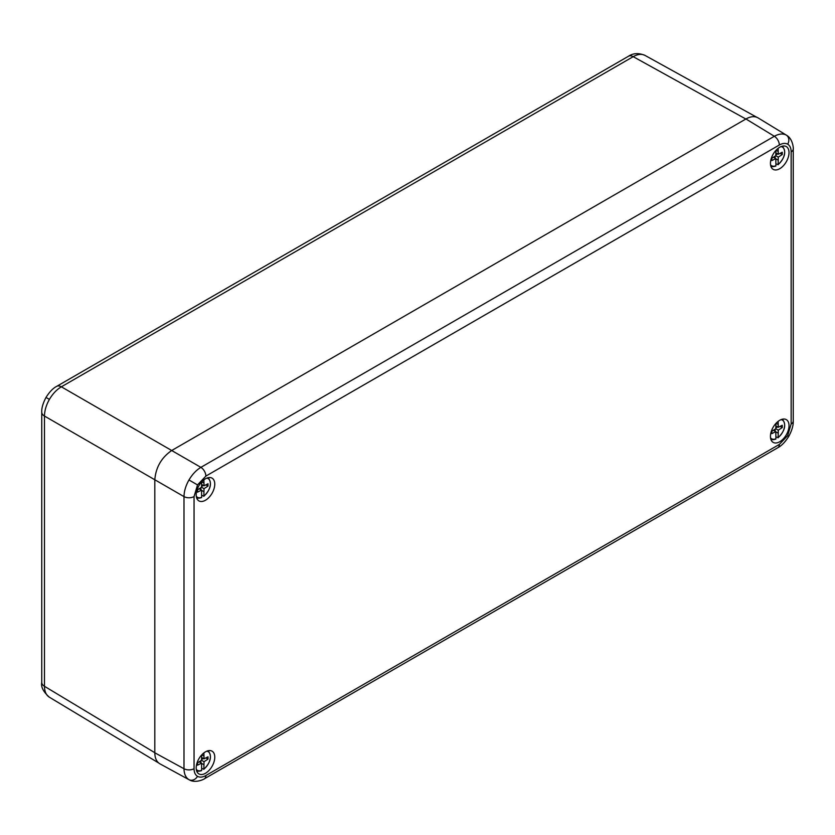 <?xml version="1.0" encoding="UTF-8"?>
<svg xmlns="http://www.w3.org/2000/svg" width="835" height="835" viewBox="0 0 835 835"><rect width="100%" height="100%" fill="white"/><g stroke="black" fill="none" stroke-linecap="round" stroke-linejoin="round"><path stroke-width="1.25" d="M194.054 496.564A7.171 4.133 0 0 1 183.992 496.606L154.809 479.76L154.809 752.805C154.893 758.211 156.594 761.885 159.923 763.827L188.971 779.671C185.756 777.677 184.097 774.024 183.992 768.722L183.992 496.606C184.097 491.22 185.756 485.678 188.971 479.979C192.3 474.343 196.277 470.136 200.88 467.36L774.337 136.282C778.982 133.715 782.969 133.329 786.309 135.113L786.466 135.207C793.605 139.111 793.49 150.509 793.25 148.912L793.25 148.912A7.171 4.133 0 0 1 791.152 151.845C791.1 148.119 789.952 145.572 787.687 144.184C785.359 142.921 782.572 143.192 779.326 145.019L205.88 476.096L197.519 484.916L194.054 496.564L194.054 768.68C194.106 772.406 195.254 774.953 197.519 776.341C199.847 777.604 202.634 777.322 205.88 775.506L779.326 444.429L787.687 435.609L791.152 423.95L791.152 151.845M205.483 500.238A13.141 7.588 120 0 0 214.115 488.465A13.141 7.588 120 0 0 211.829 478.017A13.141 7.588 120 0 0 198.907 485.719A13.141 7.588 120 0 0 198.699 500.76A13.141 7.588 120 0 0 205.483 500.238M205.483 751.824A13.141 7.588 -60 0 1 211.829 751.051A13.141 7.588 -60 0 1 212.048 766.342A13.141 7.588 -60 0 1 198.699 773.794A13.141 7.588 -60 0 1 196.956 763.2A13.141 7.588 -60 0 1 205.483 751.824M779.733 168.701A13.141 7.588 -60 0 1 772.949 169.213A13.141 7.588 -60 0 1 773.158 154.183A13.141 7.588 -60 0 1 786.079 146.469A13.141 7.588 -60 0 1 788.365 156.917A13.141 7.588 -60 0 1 779.733 168.701M779.733 420.287A13.141 7.588 120 0 0 771.206 431.664A13.141 7.588 120 0 0 772.949 442.258A13.141 7.588 120 0 0 786.299 434.805A13.141 7.588 120 0 0 786.079 419.514A13.141 7.588 120 0 0 779.733 420.287M779.326 145.019A7.171 4.133 60 0 0 774.337 136.282L745.947 118.967L171.697 450.514L200.88 467.36A7.171 4.133 60 0 1 205.88 476.096M745.947 118.967C750.675 116.336 754.715 115.971 758.055 117.881L786.466 135.207M745.864 119.019L633.191 56.665A9.55 5.511 -120 0 0 628.494 56.237C633.254 53.085 638.754 52.803 644.985 55.402L645.111 55.465C641.771 53.68 637.804 54.087 633.191 56.665L61.362 386.814C56.717 389.569 52.73 393.765 49.401 399.401C46.186 405.111 44.547 410.663 44.474 416.06L154.809 479.76C155.832 467.349 161.458 457.601 171.697 450.514M775.934 436.945L778.126 437.519A10.771 6.221 120 0 0 784.493 426.904A10.771 6.221 120 0 0 781.007 419.65M778.126 421.372L778.272 427.29L782.259 425.255L782.259 427.593L778.272 430.171L778.126 437.519M770.528 437.79A10.771 6.221 120 0 0 775.934 438.792L775.788 431.601L771.791 433.647L771.791 431.298L775.788 428.731L775.934 423.418M775.193 429.106L775.099 431.204M775.798 431.831L778.126 433.177M775.788 428.731L778.272 430.171M773.429 430.244L775.788 431.601M778.126 424.451L776.07 423.261M775.924 425.933L778.272 427.29M780.109 426.351L782.259 427.593M777.583 426.894L775.819 428.031M775.934 438.792L775.454 439.106A11.492 6.638 -60 0 1 771.018 439.241A11.492 6.638 -60 0 1 770.799 439.127M201.673 495.447L203.876 496.021A10.771 6.221 120 0 0 210.243 485.406A10.771 6.221 120 0 0 206.756 478.152M203.876 479.874L204.022 485.793L208.009 483.757L208.009 486.095L204.022 488.673L203.876 496.021M196.277 496.293A10.771 6.221 120 0 0 201.673 497.295L201.527 490.103L197.54 492.149L197.54 489.801L201.527 487.233L201.673 481.92M200.943 487.609L200.849 489.707M201.548 490.333L203.876 491.679M201.527 487.233L204.022 488.673M199.179 488.746L201.527 490.103M203.876 482.954L201.82 481.774M201.663 484.436L204.022 485.793M205.859 484.853L208.009 486.095M203.333 485.396L201.569 486.544M201.673 497.295L201.193 497.608A11.492 6.638 -60 0 1 196.768 497.743A11.492 6.638 -60 0 1 196.549 497.629M775.934 163.91L778.126 164.485A10.771 6.221 120 0 0 784.493 153.87A10.771 6.221 120 0 0 781.007 146.616M778.126 148.338L778.272 154.256L782.259 152.22L782.259 154.559L778.272 157.126L778.126 164.485M770.528 164.756A10.771 6.221 120 0 0 775.934 165.748L775.788 158.566L771.791 160.602L771.791 158.264L775.788 155.696L775.934 150.373M775.193 156.072L775.099 158.17M775.798 158.796L778.126 160.143M775.788 155.696L778.272 157.126M773.429 157.21L775.788 158.566M778.126 151.417L776.07 150.227M775.924 152.899L778.272 154.256M780.109 153.316L782.259 154.559M777.583 153.859L775.819 154.997M775.934 165.748L775.454 166.061A11.492 6.638 -60 0 1 771.018 166.196A11.492 6.638 -60 0 1 770.799 166.082M201.673 768.492L203.876 769.066A10.771 6.221 120 0 0 210.243 758.451A10.771 6.221 120 0 0 206.756 751.187M203.876 752.909L204.022 758.838L208.009 756.802L208.009 759.14L204.022 761.708L203.876 769.066M196.277 769.338A10.771 6.221 120 0 0 201.673 770.329L201.527 763.148L197.54 765.184L197.54 762.846L201.527 760.267L201.673 754.955M200.943 760.654L200.849 762.752M201.548 763.367L203.876 764.714M201.527 760.267L204.022 761.708M199.179 761.791L201.527 763.148M203.876 755.999L201.82 754.809M201.663 757.481L204.022 758.838M205.859 757.898L208.009 759.14M203.333 758.441L201.569 759.579M201.673 770.329L201.193 770.642A11.492 6.638 -60 0 1 196.768 770.778A11.492 6.638 -60 0 1 196.549 770.663L196.768 770.778C196.945 771.363 198.521 771.331 201.485 770.684M154.809 752.7L44.474 686.297C44.547 691.589 46.186 695.231 49.401 697.215L49.275 697.141C43.305 691.756 40.8 686.861 41.75 682.446L41.75 412.198A9.55 5.511 180 0 0 44.474 416.06L44.474 686.297A9.55 5.511 180 0 1 41.75 682.446M786.309 135.113A7.171 5.855 120 0 1 787.687 144.184M188.971 479.979L197.519 484.916M779.326 444.429A7.171 4.133 60 0 1 777.844 447.706C781.664 445.692 785.328 441.882 788.824 436.267L787.687 435.609M777.844 447.706L204.398 778.784A7.171 4.133 60 0 0 205.88 775.506M188.971 779.671A7.171 5.855 -60 0 0 197.519 776.341M154.809 752.805L183.992 768.722A7.171 4.133 0 0 0 194.054 768.68M791.152 423.95A7.171 4.133 0 0 0 793.25 421.028L793.25 148.912M171.697 450.503L61.362 386.814A9.55 5.511 -120 0 0 56.665 386.375C53.096 388.171 49.536 391.855 45.998 397.439L49.401 399.401M56.665 386.375L628.494 56.237M189.138 779.765C196.079 784.002 205.901 778.189 204.398 778.784M788.824 436.267C791.945 430.422 793.417 425.349 793.25 421.028M775.736 439.137C772.772 439.794 771.196 439.826 771.018 439.241L770.799 439.137M778.011 437.832C785.004 430.87 786.507 424.712 782.499 419.347M201.485 497.65C198.521 498.297 196.945 498.328 196.768 497.743L196.549 497.639M203.761 496.334C210.754 489.373 212.247 483.214 208.249 477.85M775.736 166.102C772.772 166.76 771.196 166.791 771.018 166.196L770.799 166.092M778.011 164.787C785.004 157.825 786.507 151.667 782.499 146.313M203.761 769.369C210.754 762.407 212.247 756.249 208.249 750.895M644.985 55.392L756.687 117.213M49.275 697.141L158.66 762.971M45.998 397.439C42.929 403.295 41.52 408.221 41.75 412.198"/></g></svg>
